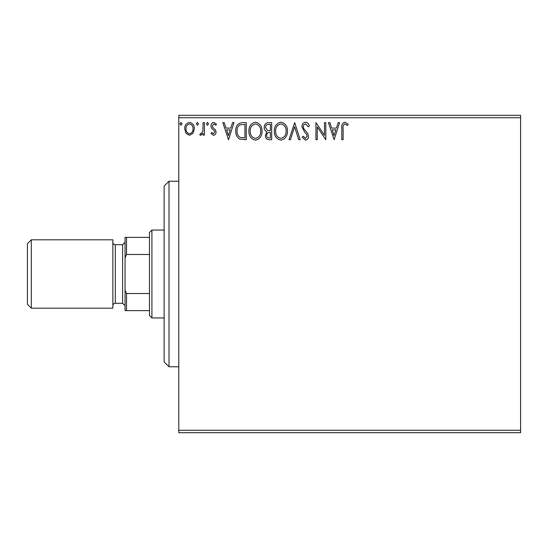 <?xml version="1.0" encoding="UTF-8"?>
<svg xmlns="http://www.w3.org/2000/svg" width="548" height="548" viewBox="0 0 548 548"><rect width="100%" height="100%" fill="white"/><g stroke="black" fill="none" stroke-linecap="round" stroke-linejoin="round"><path stroke-width="0.82" d="M193.06 133.26L189.512 135.329L185.971 133.274L184.697 128.835C184.662 125.287 186.265 123.149 189.512 122.403C192.759 123.142 194.369 125.287 194.335 128.835L193.06 133.26M204.418 122.622L204.418 135.109L203.103 135.109L203.103 133.274L200.815 135.329L199.815 134.904L200.438 133.575L201.027 133.794L202.897 131.109L203.103 122.622L204.418 122.622M213.528 135.329L210.987 133.554L211.761 132.479L213.446 133.794L214.713 132.116L214.398 130.986L211.418 127.944L210.987 126.013C210.973 123.999 211.898 122.8 213.761 122.403L216.467 124.095L215.713 125.252L213.912 123.937L212.302 125.944L212.617 127.136L215.604 130.129L216.028 132.054C216.056 133.883 215.22 134.979 213.528 135.329M242.291 122.622L246.264 122.622L246.264 139.713L239.613 139.096C236.839 137.171 235.551 134.459 235.75 130.951C235.551 126.019 237.736 123.245 242.291 122.622M271.685 122.622L271.685 139.713L269.267 139.713C266.664 139.582 265.348 138.171 265.328 135.479L266.931 131.842C265.116 130.972 264.218 129.52 264.232 127.472C264.252 124.649 265.595 123.033 268.267 122.622L271.685 122.622M294.694 122.622L300.167 139.713L298.735 139.713L294.584 126.746L290.426 139.713L288.995 139.713L294.694 122.622M324.491 122.622L325.807 122.622L325.807 139.713L317.258 126.965L317.258 139.713L315.943 139.713L315.943 122.622L324.491 135.335L324.491 122.622M343.117 128.342L343.117 139.713L341.801 139.713L341.801 128.17C341.274 125.067 342.315 123.074 344.925 122.183L348.158 124.156L347.487 125.471L344.939 123.937C343.329 124.78 342.719 126.252 343.117 128.342M178.778 117.738L178.778 115.299L520.6 115.299L520.6 117.738L178.778 117.738L178.778 430.262L520.6 430.262L520.6 432.701L178.778 432.701L178.778 430.262M520.6 117.738L520.6 430.262M334.129 139.713L328.437 122.622L329.869 122.622L331.622 128.102L336.424 128.102L338.178 122.622L339.609 122.622L334.129 139.713M305.531 122.183C307.517 122.588 308.798 123.827 309.373 125.917L308.305 126.787L305.626 123.937C304.065 124.218 303.27 125.184 303.236 126.835L303.667 128.513L307.818 133.561L308.497 136.164C308.517 138.377 307.503 139.706 305.442 140.151L302.14 137.26L303.167 136.205L305.455 138.397L307.181 136.233L306.387 134.027L304.763 132.321L301.921 126.807C301.948 124.245 303.147 122.704 305.531 122.183M287.46 131.095C287.556 135.966 285.392 138.987 280.966 140.151C276.445 139.096 274.226 136.103 274.315 131.178C274.226 126.293 276.411 123.293 280.864 122.183C285.323 123.259 287.522 126.225 287.46 131.095M262.04 131.095C262.136 135.966 259.978 138.987 255.553 140.151C251.025 139.096 248.813 136.103 248.895 131.178C248.813 126.293 250.998 123.293 255.45 122.183C259.903 123.259 262.102 126.225 262.04 131.095M228.516 139.713L222.824 122.622L224.248 122.622L226.009 128.102L230.811 128.102L232.564 122.622L233.996 122.622L228.516 139.713M208.576 123.827L207.48 125.252L206.384 123.827L207.48 122.403L208.576 123.827M198.499 123.827L197.403 125.252L196.307 123.827L197.403 122.403L198.499 123.827M182.066 123.827L180.97 125.252L179.874 123.827L180.97 122.403L182.066 123.827M332.184 129.855L334.027 135.589L335.862 129.855L332.184 129.855M275.63 131.178C275.562 135.089 277.322 137.493 280.912 138.397C284.481 137.452 286.227 135.02 286.145 131.102C286.207 127.211 284.46 124.821 280.912 123.937C277.302 124.821 275.541 127.232 275.63 131.178M269.006 137.959L270.37 137.959L270.37 132.479L269.698 132.479C267.732 132.465 266.712 133.459 266.643 135.445C266.65 137.055 267.431 137.891 269.006 137.959M269.705 130.732L270.37 130.732L270.37 124.375L268.863 124.375C266.773 124.341 265.67 125.376 265.547 127.472L267.616 130.527L269.705 130.732M250.21 131.178C250.148 135.089 251.909 137.493 255.491 138.397C259.06 137.452 260.807 135.02 260.725 131.102C260.793 127.211 259.046 124.821 255.491 123.937C251.888 124.821 250.128 127.232 250.21 131.178M244.949 137.959L244.949 124.375L240.024 124.807C237.88 126.232 236.894 128.28 237.065 130.958C236.894 133.828 237.976 136.007 240.305 137.48L244.949 137.959M226.571 129.855L228.413 135.589L230.249 129.855L226.571 129.855M186.012 128.821C185.957 131.472 187.121 133.13 189.512 133.794C191.91 133.137 193.081 131.479 193.019 128.821C193.081 126.177 191.91 124.554 189.512 123.937C187.115 124.547 185.95 126.177 186.012 128.821M169.01 366.783L164.126 361.899L164.126 186.101L169.01 181.217L169.01 366.783L178.778 366.783M151.919 317.95L149.481 315.504L149.481 232.496L151.919 230.05L151.919 317.95L164.126 317.95M151.919 230.05L164.126 230.05M149.481 310.627L125.06 310.627L125.06 237.373L126.526 237.373L126.526 254.471L125.06 257.813M125.06 290.187L126.526 293.529L126.526 310.627M149.481 293.529L126.526 293.529M149.481 254.471L126.526 254.471M149.481 237.373L126.526 237.373M27.4 304.277L27.4 243.723L31.305 239.819L31.305 308.182L27.4 304.277M125.06 242.257L122.622 244.703L122.622 303.297L125.06 305.743M122.622 244.703L115.299 244.703A2.439 2.439 0 0 1 112.854 242.257M122.622 303.297L115.299 303.297A2.439 2.439 0 0 0 112.854 305.743M31.305 239.819L112.854 239.819L112.854 308.182L31.305 308.182M115.299 244.703L115.299 303.297M169.01 181.217L178.778 181.217"/></g></svg>
